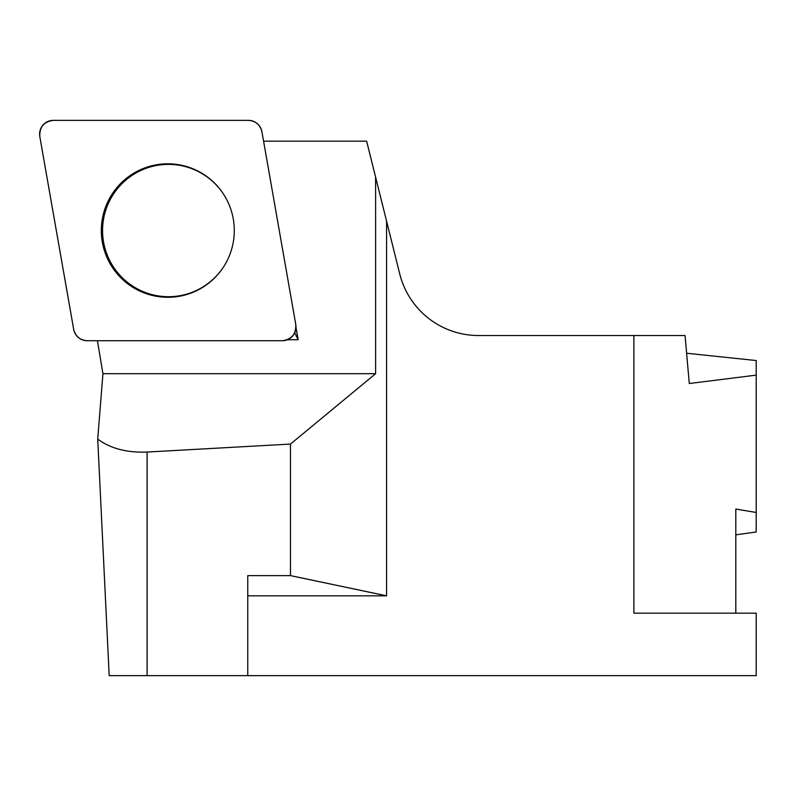 <?xml version="1.0" encoding="UTF-8"?>
<svg xmlns="http://www.w3.org/2000/svg" width="796" height="796" viewBox="0 0 796 796"><rect width="100%" height="100%" fill="white"/><g stroke="black" fill="none" stroke-linecap="round" stroke-linejoin="round"><path stroke-width="1.19" d="M290.48 444.069L290.48 575.627L247.765 575.627L247.765 675.645L109.191 675.645L97.729 439.113C110.465 448.536 126.932 452.844 147.121 452.038L290.48 444.069L375.603 373.702L102.933 373.702L97.43 340.738M287.376 339.753L298.152 339.753L295.993 327.464M375.603 373.702L375.603 177.12L366.638 141.181L263.575 141.181M735.812 613.179L735.812 509.062L756.2 512.475L756.2 531.987L735.812 534.842M97.729 439.113L102.933 373.702M247.765 595.826L386.587 595.826L290.48 575.627M247.765 675.645L756.2 675.645L756.2 613.179L633.895 613.179L633.895 335.534L478.555 335.534A81.222 81.222 0 0 1 399.741 273.953L375.603 177.12M686.62 353.235L756.2 360.548L756.2 375.135L689.286 383.523L685.058 335.534L633.895 335.534M756.2 512.475L756.2 375.135M386.587 595.826L386.587 221.189M421.293 311.913C410.686 301.276 403.502 288.62 399.741 273.953M298.152 339.753L294.729 332.768M222.024 269.138A66.158 65.919 90 0 1 122.057 277.515A66.158 65.919 90 0 1 125.708 180.204A66.158 65.919 90 0 1 222.024 191.955M295.794 324.569L261.914 131.738A13.771 13.721 -90 0 0 248.402 120.355L53.312 120.355A13.771 13.721 -90 0 0 39.8 136.524L73.68 329.355A13.771 13.721 -90 0 0 87.192 340.738L282.281 340.738A13.771 13.721 -90 0 0 295.794 324.569M116.873 187.657A66.725 66.476 -90 0 0 125.062 281.655A66.725 66.476 -90 0 0 221.915 191.786A66.725 66.476 -90 0 0 116.873 187.657M73.66 329.285C75.451 336.39 79.978 340.21 87.261 340.738L282.212 340.738C291.664 339.474 296.192 334.061 295.784 324.499L261.934 131.808C260.153 124.703 255.615 120.883 248.332 120.355L53.392 120.355C43.929 121.619 39.402 127.022 39.81 136.594L73.66 329.285M147.121 452.038L147.121 675.645"/></g></svg>
